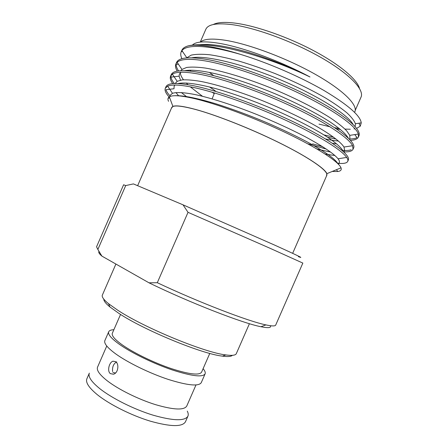 <?xml version="1.0" encoding="UTF-8"?>
<svg xmlns="http://www.w3.org/2000/svg" width="448" height="448" viewBox="0 0 448 448"><rect width="100%" height="100%" fill="white"/><g stroke="black" fill="none" stroke-linecap="round" stroke-linejoin="round"><path stroke-width="0.67" d="M110.342 373.615C106.898 371.112 109.194 362.141 113.014 361.211L115.662 361.693C119.431 364.034 118.143 373.318 113.4 374.22L110.342 373.615M116.726 361.872C113.529 363.67 112.157 366.906 112.61 371.594M112.924 372.551L115.584 372.96M187.27 411.113C188.289 413.095 188.507 414.781 187.919 416.175C184.85 421.232 173.219 420.89 153.014 415.156C133.868 409.293 111.77 398.216 99.663 388.545C91.364 381.769 87.926 376.628 89.348 373.117L86.89 378.745C85.417 382.374 88.81 387.621 97.07 394.486C109.122 404.281 131.202 415.397 150.377 421.182C170.621 426.832 182.314 427.039 185.455 421.803L187.919 416.175M195.972 384.983L186.754 406.056C184.055 410.396 173.617 409.92 155.445 404.628C138.225 399.263 118.294 389.362 107.218 380.772C99.557 374.713 96.337 370.154 97.563 367.097L106.764 346.007M203.101 368.693C204.954 370.86 205.621 372.585 205.106 373.862C202.675 377.49 191.727 376.186 172.262 369.942C153.782 363.709 132.07 353.186 119.823 344.63C111.395 338.638 107.694 334.348 108.718 331.761C109.306 330.506 111.026 329.823 113.876 329.711M205.106 373.862L201.247 382.682C198.694 386.585 187.656 385.487 168.14 379.383C149.61 373.251 127.926 362.673 115.763 353.926C107.402 347.799 103.768 343.353 104.866 340.581L108.718 331.761M209.782 353.41L201.566 372.198C199.298 375.547 189.174 374.338 171.203 368.575C154.151 362.824 134.12 353.13 122.741 345.206C114.867 339.634 111.401 335.636 112.347 333.217L120.546 314.429M232.355 355.326C231.151 356.586 227.858 356.854 222.466 356.138C202.054 353.998 144.211 330.249 118.849 313.348L109.939 306.981C105.739 303.509 103.701 300.905 103.807 299.163M249.418 323.702L236.32 353.629C235.586 355.342 232.092 355.779 225.842 354.928C204.775 352.649 144.211 327.751 117.802 310.257L108.534 303.682C103.656 299.673 101.601 296.811 102.357 295.103L115.898 264.046M292.656 253.333L326.794 175.353C328.698 171.578 312.609 159.673 283.842 145.062C255.142 130.469 218.036 115.59 195.636 109.508C180.846 105.588 172.866 104.944 171.696 107.587L137.637 185.696M171.388 108.287L172.883 106.383C175.969 105.19 183.512 106.21 195.507 109.43C216.558 115.158 250.566 128.57 278.544 142.374C306.566 156.19 324.906 168.442 326.872 173.662L326.486 176.047M332.226 171.455L337.758 171.5C340.687 171.119 341.774 169.893 341.018 167.821C338.878 162.025 318.59 148.417 287.028 133.291C255.416 118.093 217.05 103.785 193.558 98.386C180.505 95.446 172.435 94.937 169.35 96.863C167.81 97.832 167.541 99.316 168.543 101.315M169.148 96.998C165.743 93.246 164.466 90.328 165.318 88.25L167.675 86.15C171.892 84.342 180.46 84.778 193.379 87.455C216.591 92.266 255.45 106.064 286.86 120.781C319.687 136.058 341.673 150.142 346.69 157.427C347.822 159.085 348.174 160.395 347.738 161.358C346.791 163.234 343.353 163.862 337.422 163.24M165.318 88.25L165.962 86.772C167.754 82.79 177.128 82.477 194.079 85.842C220.248 91.196 264.734 107.554 298.2 124.18C332.634 141.198 350.47 154.98 348.382 159.886L347.738 161.358M172.715 83.63C170.503 80.534 169.803 78.025 170.61 76.11L172.357 74.144C176.355 71.596 185.293 71.602 199.175 74.166C223.042 78.602 262.853 92.568 294.554 107.778C327.65 123.558 348.841 138.146 352.621 145.712L353.046 149.229C352.094 151.172 349.065 152.057 343.958 151.889M326.368 149.089L307.698 143.791M170.61 76.11L171.254 74.637C173.23 70.224 182.773 69.53 199.875 72.554C226.268 77.392 270.85 93.554 304.198 110.46C338.514 127.77 356.065 142.212 353.696 147.756L353.046 149.229M351.154 149.766C349.115 150.489 346.052 150.679 341.97 150.349M322.683 146.698L312.598 143.847M177.212 71.126C175.532 68.253 175.095 65.867 175.902 63.969L177.111 62.3C180.83 58.94 190.114 58.458 204.971 60.872C229.499 64.921 270.262 79.061 302.215 94.791C335.53 111.087 355.886 126.207 358.378 134.058L358.361 137.099C357.426 139.048 354.81 140.134 350.515 140.358M336.106 139.07L327.645 137.284M175.902 63.969L176.546 62.496C178.707 57.658 188.418 56.582 205.677 59.259C232.294 63.588 276.97 79.548 310.201 96.74C344.389 114.341 361.654 129.438 359.005 135.621L358.361 137.099M354.777 134.602L357.022 137.609C355.365 138.499 352.895 138.964 349.597 139.009M333.536 137.122L323.91 134.893M169.943 95.805C167.826 93.481 166.494 91.459 165.945 89.734L174.009 88.743L174.138 86.184L174.95 85.053M186.956 96.998L181.35 92.529M190.226 97.647L189.319 96.986M174.306 83.524C172.351 81.066 171.242 78.932 170.974 77.118L171.007 75.41M178.578 70.913C176.926 68.421 176.114 66.259 176.137 64.422L178.382 64.176M181.905 58.699C180.628 56.006 180.393 53.715 181.194 51.822L181.922 50.607C185.315 46.368 194.93 45.36 210.773 47.572C219.24 48.832 229.202 51.117 240.666 54.421C229.505 50.898 219.643 48.373 211.086 46.85C200.67 45.041 192.982 44.733 188.014 45.92C193.883 44.414 202.35 44.374 213.41 45.808C239.372 49.095 279.238 62.026 309.977 76.978C280.274 60.984 242.385 47.107 219.027 43.294C206.466 41.244 198.1 41.446 193.922 43.898L192.237 45.147M181.194 51.822L181.838 50.35C182.672 48.378 184.727 46.9 188.014 45.92M354.558 112.274C358.736 105.986 344.618 91.028 316.198 74.833C287.857 58.66 249.48 44.167 225.652 40.331C212.279 38.254 203.896 38.836 200.502 42.078M319.026 124.118L329.991 126.795M334.667 127.719L339.17 128.453M345.01 129.091L350.297 129.237M354.01 128.929L355.04 128.75M356.647 128.341L360.237 126.218L361.256 122.864C360.349 115.629 347.95 104.86 324.072 90.546C300.647 76.978 268.307 62.849 240.666 54.421M355.236 110.376L361.038 97.121C364.482 89.835 350.011 74.194 321.899 58.01C293.866 41.843 256.278 27.966 232.63 24.713C216.978 22.725 208.046 24.254 205.828 29.305L200.245 42.106M359.498 88.43C357.269 79.598 340.127 64.842 314.222 50.994C288.344 37.162 256.743 26.079 236.012 23.246C225.142 21.806 217.554 22.238 213.254 24.534M309.977 76.978C289.442 66.696 268.307 58.324 246.562 51.856C225.585 45.926 210 43.557 199.814 44.755M353.063 124.421C348.202 114.923 318.422 95.85 280.924 80.013C243.298 64.142 205.806 55.014 191.929 57.786M186.754 70.37L187.051 70.806M212.083 92.221L214.211 93.615M332.382 143.287L336.61 143.825M348.236 138.057C346.007 134.053 340.2 128.845 330.82 122.444C317.436 113.663 296.75 102.99 275.15 93.789C258.412 86.839 242.25 81.099 226.66 76.569C206.954 71.21 193.004 69.25 184.817 70.694M180.964 72.24L179.413 74.077L179.094 76.171L180.516 80.142M325.265 154.112L334.914 155.523M343.258 151.469C341.79 148.058 336.129 142.957 326.838 136.758C313.471 128.134 291.995 117.174 269.444 107.598C251.966 100.341 235.217 94.332 219.184 89.572C199.293 83.966 185.03 81.945 177.94 83.546M175.941 92.568L178.511 95.648M337.792 163.593C335.474 159.314 326.323 152.662 310.352 143.623C297.287 136.55 282.352 129.394 265.541 122.158C248.668 115.074 232.299 109.015 216.429 103.97C196.37 97.899 182.263 95.161 174.126 95.754M169.534 97.356L168.862 98.286M169.943 96.561L170.178 95.262L172.48 93.318C176.658 91.974 184.873 92.462 196.218 94.808C211.938 98.297 234.718 105.638 257.41 114.744C274.417 121.727 290.153 128.946 304.612 136.405C322.633 146.104 333.788 153.563 338.072 158.788C339.293 160.39 339.702 161.638 339.298 162.534L338.514 164.326M183.484 96.415L183.047 96.023M175.454 83.16L177.19 81.306L182.146 79.895C186.95 79.626 193.138 80.13 200.71 81.396C216.614 84.465 240.05 91.722 263.402 101.063C280.902 108.254 296.974 115.752 311.606 123.57C329.678 133.571 340.542 141.714 343.997 147.045L344.596 150.438L343.89 152.051M330.562 152.04L317.156 149.117M202.474 96.275L190.266 86.828M187.953 84.683L186.245 82.964M183.506 79.783C181.401 77.011 180.359 74.659 180.382 72.722M180.902 70.711L181.955 69.44L186.642 67.458C191.346 66.83 197.54 67.026 205.218 68.046C221.295 70.666 245.392 77.806 269.388 87.377C292.796 96.902 315.98 108.562 330.982 118.3C337.742 122.92 342.95 127.064 346.612 130.738L349.765 135.358L349.894 138.342M338.498 141.03C334.807 140.745 330.49 140.056 325.539 138.958M215.309 90.866L209.546 86.979M190.848 71.159L189.991 70.146M186.626 57.91L191.178 55.143C195.776 54.135 201.958 54.006 209.731 54.762C218.182 56 228.004 58.139 239.198 61.169C250.981 64.702 263.038 68.88 275.38 73.685C293.871 81.29 310.57 89.382 325.483 97.961C334.342 103.387 341.488 108.349 346.92 112.846C351.495 117.118 354.312 120.747 355.382 123.732L355.191 126.241M340.368 129.416L336.515 128.951M213.702 75.662L209.266 72.33M194.398 57.898L194.107 57.495M192.433 45.119L193.922 43.898M298.413 256.665C305.334 259.258 297.248 255.332 274.148 244.882L183.014 204.82L188.026 212.33L157.293 282.71L149.005 282.817L101.892 256.105C99.21 253.809 98.246 252.263 99.008 251.462M101.892 256.105L97.86 249.463L125.714 185.567L133.403 183.91L183.014 204.82M270.48 325.724C271.393 327.874 268.206 328.205 260.91 326.726L265.955 324.906C271.975 326.194 275.223 326.25 275.699 325.069L302.842 263.082L269.293 247.946L188.026 212.33M125.714 185.567L123.598 184.772L96.555 246.803L97.86 249.463M265.955 324.906C248.5 321.384 199.069 302.434 157.293 282.71M260.91 326.726C242.866 323.299 189.784 302.719 149.005 282.817M113.019 361.206L115.618 361.654M222.466 356.138L225.842 354.928M172.883 106.383L169.35 96.863M359.005 123.2L360.237 126.218M210.47 102.978L210.756 102.262M212.111 98.879L214.486 92.926M326.872 173.662L341.018 167.821M170.974 77.118L179.094 76.171M181.451 51.632L182.549 51.52M336.465 169.702L337.758 171.5M167.675 86.15L172.48 93.318M338.072 158.788L346.69 157.427M177.19 81.306L172.357 74.144M343.997 147.045L352.621 145.712M181.955 69.44L177.111 62.3M349.765 135.358L358.378 134.058M186.782 57.714L181.922 50.607M355.382 123.732L361.256 122.864M109.939 306.981L108.534 303.682"/></g></svg>

